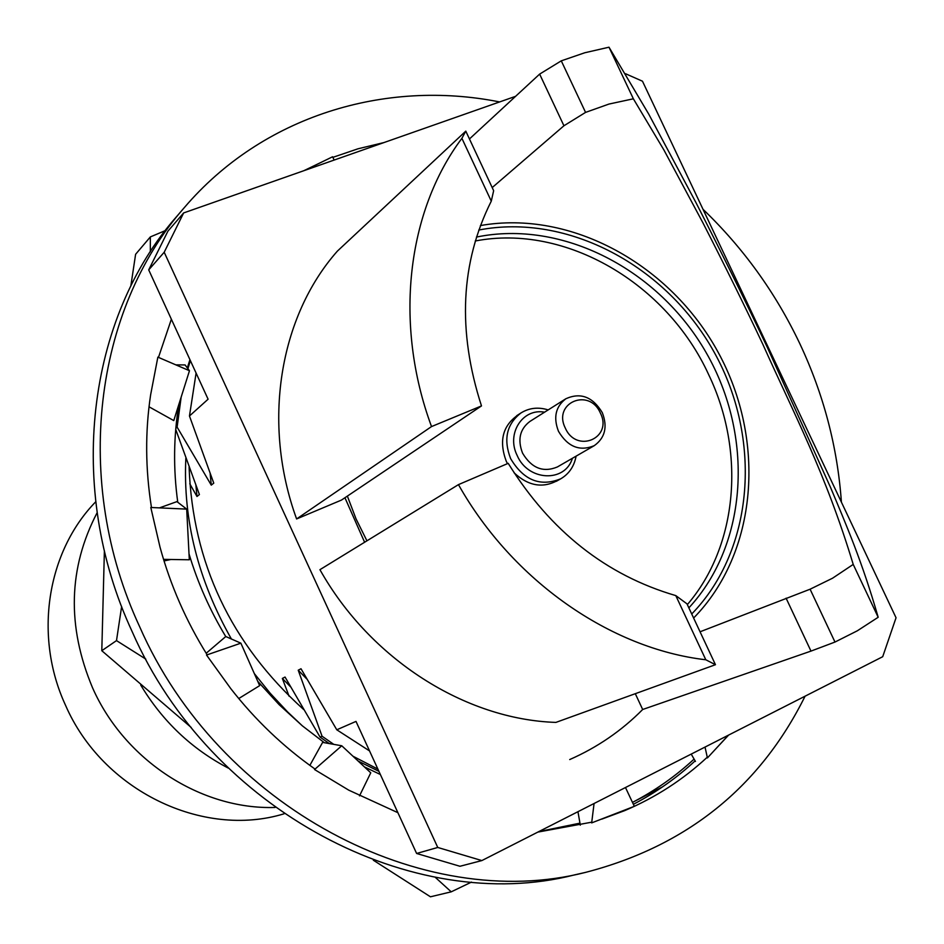 <?xml version="1.0" encoding="UTF-8"?>
<svg xmlns="http://www.w3.org/2000/svg" width="944" height="944" viewBox="0 0 944 944"><rect width="100%" height="100%" fill="white"/><g stroke="black" fill="none" stroke-linecap="round" stroke-linejoin="round"><path stroke-width="1.42" d="M284.061 813.799C202.748 838.732 102.448 790.529 65.514 705.239C33.477 636.126 46.976 551.803 95.686 501.819M275.07 807.45C201.273 809.905 124.667 760.581 92.559 687.822C66.788 626.379 68.31 568.017 97.114 512.734M228.224 768.062C191.738 749.005 162.569 721.334 140.715 685.037M333.751 744.356L322.057 736.214L298.221 670.205L301.006 668.753L336.784 729.795L355.994 721.405L416.611 853.47L437.756 847.464L164.197 252.249L148.715 269.878L208.093 399.206L189.461 415.997L213.769 483.139L211.267 485.133L177.118 427.125L175.832 428.293M322.057 736.214L320.063 737.087L285.041 677.049L282.35 678.441L289.065 696.188M189.779 483.765L196.977 496.497L199.408 494.562L175.726 429.437M196.092 373.069L189.461 415.997M177.118 427.125L181.154 397.153M187.915 368.667L190.381 360.643M416.611 853.47L459.964 866.273L481.853 860.574L882.711 656.705L896.045 617.765L642.475 81.208L625.518 73.726M515.601 96.323L183.643 212.931L167.89 231.197L148.715 269.878M437.756 847.464L481.853 860.574M336.784 729.795L369.541 750.928M377.895 769.112L352.962 756.215M320.063 737.087L329.303 743.565M358.165 761.076L378.91 771.331M183.643 212.931L164.197 252.249M458.454 484.626L319.933 569.68C370.178 659.278 465.203 719.458 555.886 722.408L715.458 664.706L686.972 603.83L675.798 595.605C606.308 575.309 550.435 531.224 508.202 463.339L458.454 484.626C512.651 580.82 610.497 648.74 705.805 659.773L675.798 595.605M693.616 618.025C757.702 552.747 766.327 440.352 718.242 352.466C670.405 264.426 570.801 209.544 480.402 225.569M569.716 759.554C597.363 747.4 621.671 730.715 642.675 709.499L635.3 693.687M478.773 230.041C567.486 212.801 666.252 265.748 714.124 352.124C762.256 438.346 754.492 549.337 691.728 613.989M364.608 542.245L344.938 497.736M337.386 251.116C279.471 316.594 261.63 423.065 296.605 518.952L431.526 426.57C393.495 323.851 407.041 211.279 461.899 138.331L465.793 131.133L337.386 251.116M465.793 131.133L493.653 190.688L491.281 201.143C460.519 262.585 457.262 330.848 481.487 405.92L341.457 500.084L296.605 518.952M700.059 631.784L810.094 589.209L834.98 642.05L857.317 630.804L878.18 617.27C862.155 561.574 846.119 524.557 830.531 487.423L767.401 347.557C746.043 302.292 722.207 253.948 695.905 202.5L648.729 114.118L608.998 47.2L584.749 52.77L561.279 60.841L585.563 112.395L563.934 125.764L492.202 187.573M585.563 112.395L608.963 104.064L633.365 98.801L608.998 47.2M878.18 617.27L853.223 564.418C825.268 472.236 794.364 414.77 762.894 344.418C744.828 306.127 724.791 265.512 702.773 222.548L663.951 150.049L633.365 98.801M853.223 564.418L832.549 578.212L810.094 589.209M715.458 664.706L705.805 659.773M642.663 709.499L810.979 651.1L834.98 642.05M469.451 138.969L539.638 74.104L561.279 60.841M491.281 201.143L461.899 138.331M481.487 405.92L431.526 426.57M539.638 74.104L563.934 125.764M786.092 598.166L810.979 651.1M476.437 237.074C562.282 219.35 658.582 269.429 706.183 352.667C754.032 435.75 748.285 543.661 688.86 607.865M366.933 540.829L356.041 518.893L347.368 496.107M195.927 485.464L196.977 496.497M282.35 678.441L290.551 686.831M210.158 473.64L211.267 485.133M298.221 670.205L306.776 678.96M475.245 240.991C565.692 223.527 667.054 283.46 708.732 374.768C745.571 451.492 738.078 545.502 687.338 604.608M518.917 414.404C502.822 425.012 498.609 440.636 506.267 461.274L507.471 463.657M514.032 472.743C528.534 486.266 543.355 488.673 558.494 479.953M565.267 427.998C576.465 453.993 613.187 438.075 600.372 413.059C589.398 387.288 552.511 402.687 565.267 427.998M602.307 412.658C592.738 396.81 580.607 392.173 565.893 398.734C555.615 406.581 553.149 417.437 558.482 431.314C567.792 446.866 579.71 451.657 594.236 445.674C605.069 437.91 607.771 426.9 602.307 412.658M565.893 398.734L529.891 421.449C519.837 429.107 517.395 439.668 522.551 453.132C531.578 468.212 543.178 472.826 557.373 466.961L594.236 445.674M572.406 458.277C565.161 482.88 527.967 481.228 517.147 455.445C506.114 433.638 522.657 407.961 544.57 412.186M576.1 456.141C574.212 466.289 569.114 473.829 560.807 478.773C540.322 487.069 523.601 480.354 510.621 458.619C503.199 439.255 506.668 424.021 521.041 412.906C529.277 407.855 538.328 406.864 548.181 409.908M841.411 502.149C837.505 447.078 823.593 394.144 799.674 343.356C775.52 292.664 743.306 247.989 703.009 209.308M499.612 101.94C384.881 79.013 262.503 115.97 184.328 207.609C94.306 309.538 72.051 481.275 139.559 626.497C218.666 807.592 423.585 913.945 585.705 872.35C686.689 846.084 759.814 787.367 805.09 696.176M303.838 170.699L323.155 161.377M332.854 157.353L358.059 148.774L383.948 142.568M151.465 507.518C145.364 469.133 145.093 431.573 150.627 394.816L155.654 368.644M158.474 357.398L171.371 319.214M207.149 654.817C186.086 620.999 170.368 585.115 160.02 547.154L153.624 519.637M315.048 769.077C283.33 746.763 255.234 719.942 230.761 688.601L213.958 665.331M397.896 812.69L348.761 790.163L325.055 775.862M707.268 757.206C683.055 779.709 655.502 797.527 624.598 810.66L601.8 819.121M591.746 822.177L537.832 832.101M728.662 735.046L714.608 750.126M184.328 207.609L176.823 216.353C87.462 317.562 65.313 487.765 132.136 631.583C210.429 810.92 413.507 916.187 574.471 874.911L585.705 872.35M633.365 804.3C655.997 792.512 676.588 778.045 695.114 760.888M594.071 803.497L591.664 822.897L634.321 806.329L625.483 787.52M691.22 754.091L695.445 761.442M705.026 747.07L707.422 757.926L728.367 735.199M577.952 811.698L580.312 825.162M348.761 790.163L314.541 769.525L341.752 745.772L370.756 772.817L359.511 795.863M341.752 745.772L322.612 742.385L309.856 765.372M210.37 653.708L240.873 643.171L259.659 685.651L238.749 698.536M212.919 652.823L206.524 655.042L230.761 688.601M240.873 643.171L225.781 636.527L206.181 653.26M164.303 508.096L186.688 509.111L189.319 559.78L163.548 559.367M172.787 508.486L150.804 507.483L160.02 547.154M186.688 509.111L176.929 501.618L159.465 507.872M175.997 364.927L189.473 370.732L173.767 420.587L149.022 406.793M187.502 369.883L157.86 357.127L150.627 394.816M189.473 370.732L185.083 364.939L175.82 364.856M334.164 160.055L332.583 156.775L304.593 170.439M130.815 286.103L135.606 254.29L150.344 236.92L165.247 230.631M471.493 882.097L451.22 891.832L430.452 896.8L373.305 860.196M191.219 727.482L101.799 650.711L104.395 550.789M150.332 251.8L150.344 236.92M662.641 786.8L632.468 802.4C655.065 790.659 675.609 776.216 694.088 759.082M451.22 891.832L435.196 877.259M579.958 823.144L538.8 831.605M145.789 659.089L116.501 640.61L121.634 606.496M380.361 774.493L364.384 766.882M324.323 742.692L302.34 725.83L287.554 711.882L270.244 693.309L254.325 673.579M189.933 359.664L187.337 367.912M178.888 404.339C173.578 436.211 173.2 468.849 177.755 502.255M189.012 553.845C197.709 582.814 209.957 610.39 225.746 636.563M257.736 681.308L279.082 704.613L302.34 725.83M116.501 640.61L101.799 650.711M231.398 639.005C198.11 580.147 182.924 519.873 185.85 458.182M189.107 467.162C192.647 562.919 230.82 643.702 303.614 709.487M516.675 415.714L521.041 412.906M556.299 481.322L560.807 478.773M164.032 560.948L170.923 559.485"/></g></svg>
